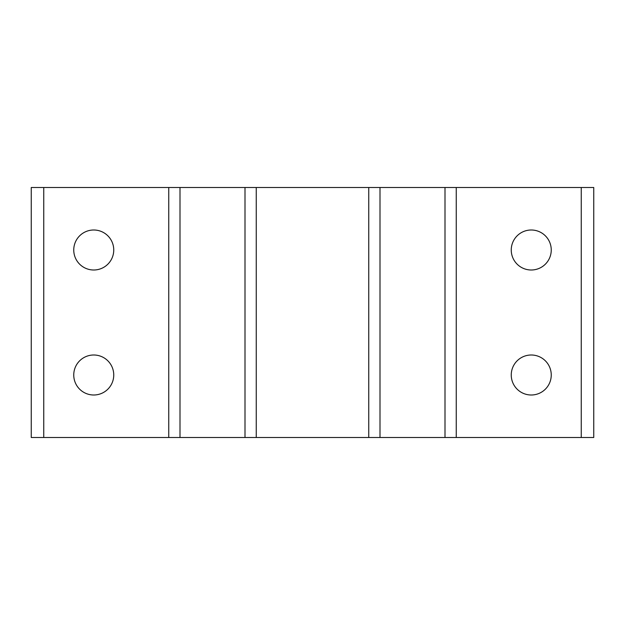 <?xml version="1.0" encoding="UTF-8"?>
<svg xmlns="http://www.w3.org/2000/svg" width="625" height="625" viewBox="0 0 625 625"><rect width="100%" height="100%" fill="white"/><g stroke="black" fill="none" stroke-linecap="round" stroke-linejoin="round"><path stroke-width="0.94" d="M113.75 375A20 20 0 0 1 93.75 395A20 20 0 0 1 73.75 375A20 20 0 0 1 93.75 355A20 20 0 0 1 113.75 375M113.75 250A20 20 0 0 1 93.75 270A20 20 0 0 1 73.75 250A20 20 0 0 1 93.75 230A20 20 0 0 1 113.75 250M551.25 375A20 20 0 0 1 531.25 395A20 20 0 0 1 511.25 375A20 20 0 0 1 531.25 355A20 20 0 0 1 551.25 375M551.25 250A20 20 0 0 1 531.25 270A20 20 0 0 1 511.25 250A20 20 0 0 1 531.25 230A20 20 0 0 1 551.25 250M31.25 187.5L593.75 187.5L593.75 437.5L31.25 437.5L31.25 187.5M43.75 187.5L43.75 437.5M168.75 187.5L168.75 437.5M180 187.5L180 437.5M245 187.5L245 437.5M256.25 187.5L256.25 437.5M368.75 187.5L368.75 437.5M380 187.5L380 437.5M445 187.5L445 437.5M456.25 187.5L456.25 437.5M581.25 187.5L581.25 437.5"/></g></svg>
